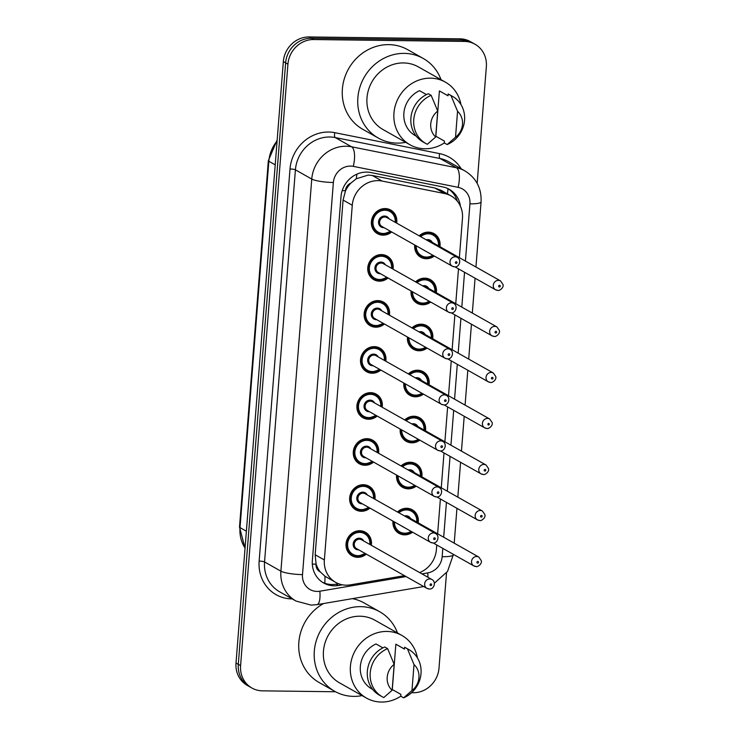 <?xml version="1.0" encoding="UTF-8"?>
<svg xmlns="http://www.w3.org/2000/svg" width="739" height="739" viewBox="0 0 739 739"><rect width="100%" height="100%" fill="white"/><g stroke="black" fill="none" stroke-linecap="round" stroke-linejoin="round"><path stroke-width="1.11" d="M415.577 281.873A13.542 12.48 -60.5 0 1 424.796 278.16A13.542 12.48 -60.5 0 1 430.403 279.665A13.542 12.48 -60.5 0 1 436.315 292.718M430.689 302.066A13.542 12.48 -60.5 0 1 422.699 304.745A13.542 12.48 -60.5 0 1 417.082 303.249A13.542 12.48 -60.5 0 1 411.078 290.99M411.956 327.894A13.542 12.48 -60.5 0 1 421.165 324.19A13.542 12.48 -60.5 0 1 426.782 325.687A13.542 12.48 -60.5 0 1 432.694 338.739M427.068 348.087A13.542 12.48 -60.5 0 1 419.078 350.766A13.542 12.48 -60.5 0 1 413.461 349.27A13.542 12.48 -60.5 0 1 407.448 337.012M408.334 373.916A13.542 12.48 -60.5 0 1 417.544 370.211A13.542 12.48 -60.5 0 1 423.161 371.708A13.542 12.48 -60.5 0 1 429.073 384.77M423.438 394.118A13.542 12.48 -60.5 0 1 415.457 396.797A13.542 12.48 -60.5 0 1 409.84 395.291A13.542 12.48 -60.5 0 1 403.827 383.042M404.713 419.946A13.542 12.48 -60.5 0 1 413.923 416.233A13.542 12.48 -60.5 0 1 419.54 417.729A13.542 12.48 -60.5 0 1 425.442 430.791M419.817 440.139A13.542 12.48 -60.5 0 1 411.835 442.818A13.542 12.48 -60.5 0 1 406.219 441.322A13.542 12.48 -60.5 0 1 400.205 429.063M401.092 465.967A13.542 12.48 -60.5 0 1 410.302 462.254A13.542 12.48 -60.5 0 1 415.918 463.759A13.542 12.48 -60.5 0 1 421.821 476.812M416.196 486.16A13.542 12.48 -60.5 0 1 408.214 488.839A13.542 12.48 -60.5 0 1 402.598 487.343A13.542 12.48 -60.5 0 1 396.584 475.085M397.471 511.988A13.542 12.48 -60.5 0 1 406.681 508.284A13.542 12.48 -60.5 0 1 412.297 509.781A13.542 12.48 -60.5 0 1 418.2 522.833M412.574 532.182A13.542 12.48 -60.5 0 1 404.593 534.86A13.542 12.48 -60.5 0 1 398.977 533.364A13.542 12.48 -60.5 0 1 392.963 521.106M419.207 235.852A13.542 12.48 -60.5 0 1 428.417 232.138A13.542 12.48 -60.5 0 1 434.024 233.635A13.542 12.48 -60.5 0 1 439.936 246.697M434.31 256.045A13.542 12.48 -60.5 0 1 426.32 258.724A13.542 12.48 -60.5 0 1 420.713 257.227A13.542 12.48 -60.5 0 1 414.699 244.969M388.049 277.993A13.542 12.48 -60.5 0 1 379.43 281.171A13.542 12.48 -60.5 0 1 373.814 279.675A13.542 12.48 -60.5 0 1 368.364 264.645A13.542 12.48 -60.5 0 1 381.518 254.585A13.542 12.48 -60.5 0 1 387.134 256.091A13.542 12.48 -60.5 0 1 393.046 269.144M384.428 324.015A13.542 12.48 -60.5 0 1 375.809 327.192A13.542 12.48 -60.5 0 1 370.193 325.696A13.542 12.48 -60.5 0 1 364.743 310.666A13.542 12.48 -60.5 0 1 377.897 300.616A13.542 12.48 -60.5 0 1 383.513 302.112A13.542 12.48 -60.5 0 1 389.425 315.165M380.807 370.036A13.542 12.48 -60.5 0 1 372.188 373.223A13.542 12.48 -60.5 0 1 366.572 371.717A13.542 12.48 -60.5 0 1 361.122 356.697A13.542 12.48 -60.5 0 1 374.276 346.637A13.542 12.48 -60.5 0 1 379.892 348.134A13.542 12.48 -60.5 0 1 385.795 361.195M377.186 416.057A13.542 12.48 -60.5 0 1 368.567 419.244A13.542 12.48 -60.5 0 1 362.951 417.747A13.542 12.48 -60.5 0 1 357.5 402.718A13.542 12.48 -60.5 0 1 370.655 392.658A13.542 12.48 -60.5 0 1 376.271 394.155A13.542 12.48 -60.5 0 1 382.174 407.217M373.564 462.087A13.542 12.48 -60.5 0 1 364.937 465.265A13.542 12.48 -60.5 0 1 359.33 463.769A13.542 12.48 -60.5 0 1 353.879 448.739A13.542 12.48 -60.5 0 1 367.034 438.68A13.542 12.48 -60.5 0 1 372.65 440.185A13.542 12.48 -60.5 0 1 378.553 453.238M369.934 508.109A13.542 12.48 -60.5 0 1 361.316 511.286A13.542 12.48 -60.5 0 1 355.708 509.79A13.542 12.48 -60.5 0 1 350.258 494.76A13.542 12.48 -60.5 0 1 363.412 484.71A13.542 12.48 -60.5 0 1 369.02 486.207A13.542 12.48 -60.5 0 1 374.932 499.259M366.313 554.13A13.542 12.48 -60.5 0 1 357.694 557.317A13.542 12.48 -60.5 0 1 352.087 555.811A13.542 12.48 -60.5 0 1 346.628 540.782A13.542 12.48 -60.5 0 1 359.791 530.731A13.542 12.48 -60.5 0 1 365.399 532.228A13.542 12.48 -60.5 0 1 371.311 545.29M391.67 231.963A13.542 12.48 -60.5 0 1 383.051 235.15A13.542 12.48 -60.5 0 1 377.435 233.653A13.542 12.48 -60.5 0 1 371.985 218.624A13.542 12.48 -60.5 0 1 385.139 208.564A13.542 12.48 -60.5 0 1 390.755 210.061A13.542 12.48 -60.5 0 1 396.667 223.123M459.372 257.671L462.466 218.365A25.394 23.389 119.5 0 0 451.141 195.955L441.395 190.45L434.828 187.983L372.253 175.476L368.207 175.078L356.216 178.801L350.868 183.124A8.462 7.796 119.5 0 0 345.427 190.708A25.394 4.452 -175.5 0 1 342.194 190.625M451.141 195.955A25.394 23.389 119.5 0 0 444.721 193.572L382.155 181.064A25.394 23.389 119.5 0 0 378.045 180.63A25.394 23.389 119.5 0 0 352.272 205.257L324.356 559.959A25.394 23.389 119.5 0 0 335.682 582.369A25.394 23.389 119.5 0 0 350.369 584.854L404.473 575.672M320.273 571.894A25.394 23.389 -60.5 0 1 316.061 563.746L316.033 564.18A8.462 7.796 119.5 0 0 320.273 571.894L324.938 576.217L335.682 582.369M345.427 190.708L345.39 191.152A25.394 23.389 -60.5 0 1 350.868 183.124M345.39 191.152L343.081 200.066L315.165 554.767L316.061 563.746M419.632 572.568A25.394 23.389 119.5 0 0 436.398 549.631L436.758 544.985M437.645 533.817L440.389 498.964M441.266 487.786L444.01 452.933M444.887 441.765L447.631 406.912M448.508 395.744L451.252 360.891M452.129 349.723L454.873 314.869M455.751 303.701L458.494 268.839M335.515 691.759L262.447 690.845A25.394 23.389 -60.5 0 1 251.916 688.037L249.625 686.743A25.394 23.389 -60.5 0 1 238.3 664.333L285.633 62.87A25.394 23.389 -60.5 0 1 311.405 38.243L462.208 40.128A25.394 23.389 -60.5 0 1 472.738 42.936A25.394 23.389 -60.5 0 0 462.208 40.128L311.405 38.243A25.394 23.389 -60.5 0 0 285.633 62.87L238.3 664.333A25.394 23.389 -60.5 0 0 249.625 686.743L247.334 685.441A25.394 23.389 -60.5 0 1 236.009 663.031L283.342 61.577A25.394 23.389 -60.5 0 1 309.114 36.95L459.917 38.834A25.394 23.389 -60.5 0 1 470.438 41.643L475.029 44.238A25.394 23.389 -60.5 0 1 486.354 66.639L477.163 183.355M460.415 206.199A25.394 23.389 119.5 0 0 449.247 189.304A25.394 23.389 119.5 0 0 442.827 186.93L370.867 172.538A25.394 23.389 119.5 0 0 366.766 172.104A25.394 23.389 119.5 0 0 340.993 196.731L312.357 560.596A25.394 23.389 119.5 0 0 323.673 582.997A25.394 23.389 119.5 0 0 338.37 585.482L342.388 584.808M251.916 688.037A25.394 23.389 -60.5 0 1 240.591 665.627L287.933 64.164A25.394 23.389 -60.5 0 1 313.706 39.546L464.508 41.421A25.394 23.389 -60.5 0 1 475.029 44.238M446.513 572.891L439.012 668.102A25.394 23.389 -60.5 0 1 413.249 692.729L411.605 692.711M338.638 583.755L336.069 584.189A25.394 23.389 -60.5 0 1 322.546 582.314M448.074 188.694A25.394 23.389 -60.5 0 1 457.302 201.156M405.665 142.341A45.707 42.105 -60.5 0 1 397.203 143.107A45.707 42.105 -60.5 0 1 378.257 138.045A45.707 42.105 -60.5 0 1 359.856 87.322A45.707 42.105 -60.5 0 1 404.261 53.384A45.707 42.105 -60.5 0 1 423.207 58.446A45.707 42.105 -60.5 0 1 441.044 79.692M378.257 138.045L362.766 129.297A45.707 42.105 -60.5 0 1 344.374 78.583A45.707 42.105 -60.5 0 1 388.779 44.636A45.707 42.105 -60.5 0 1 407.725 49.698L423.207 58.446M444.315 142.932A35.971 33.135 -60.5 0 1 424.916 148.77A35.971 33.135 -60.5 0 1 410.006 144.789A35.971 33.135 -60.5 0 1 395.522 104.873A35.971 33.135 -60.5 0 1 430.467 78.158A35.971 33.135 -60.5 0 1 445.377 82.14A35.971 33.135 -60.5 0 1 460.979 104.633M410.006 144.789L383.042 129.565A35.971 33.135 -60.5 0 1 368.567 89.65A35.971 33.135 -60.5 0 1 403.512 62.935A35.971 33.135 -60.5 0 1 418.422 66.916L445.377 82.14M444.435 141.103L435.834 136.244L439.4 90.934A25.394 23.389 -60.5 0 1 440.176 91.359L448 95.774L448.139 93.973A27.084 24.95 -60.5 0 1 449.617 94.74L452.48 96.356A27.084 24.95 -60.5 0 1 464.48 121.141A27.084 24.95 -60.5 0 1 447.16 144.539L444.287 142.923L444.435 141.103M439.4 90.934L448 95.793M457.561 111.312A16.932 15.593 -60.5 0 1 455.52 137.251L457.561 111.312L451.012 95.599A27.084 24.95 -60.5 0 1 452.48 96.356M455.52 137.251L447.16 144.539M448.139 93.973L451.012 95.599M426.458 94.583L419.558 90.685A25.394 23.389 -60.5 0 0 403.919 112.697A25.394 23.389 -60.5 0 0 415.207 135.579L416.251 136.17M435.677 137.001A16.932 15.593 -60.5 0 1 437.719 111.062L435.677 137.001L427.318 144.29A27.084 24.95 -60.5 0 1 425.849 143.532A27.084 24.95 -60.5 0 1 413.849 118.748A27.084 24.95 -60.5 0 1 431.17 95.349L428.297 93.733A27.084 24.95 -60.5 0 0 410.986 117.122A27.084 24.95 -60.5 0 0 422.976 141.906L425.849 143.532M437.719 111.062L431.17 95.349M362.119 695.611A45.707 42.105 -60.5 0 1 353.658 696.378A45.707 42.105 -60.5 0 1 334.712 691.316A45.707 42.105 -60.5 0 1 316.31 640.602A45.707 42.105 -60.5 0 1 360.715 606.654A45.707 42.105 -60.5 0 1 379.661 611.716A45.707 42.105 -60.5 0 1 397.499 632.963M334.712 691.316L319.23 682.577A45.707 42.105 -60.5 0 1 298.768 643.373A45.707 42.105 -60.5 0 1 323.543 603.541M400.769 696.212A35.971 33.135 -60.5 0 1 381.37 702.05A35.971 33.135 -60.5 0 1 366.461 698.069A35.971 33.135 -60.5 0 1 351.976 658.153A35.971 33.135 -60.5 0 1 386.931 631.439A35.971 33.135 -60.5 0 1 401.84 635.42A35.971 33.135 -60.5 0 1 417.433 657.904M366.461 698.069L339.497 682.845A35.971 33.135 -60.5 0 1 325.021 642.93A35.971 33.135 -60.5 0 1 359.967 616.215A35.971 33.135 -60.5 0 1 374.876 620.197L401.84 635.42M400.889 694.383L392.289 689.524L395.855 644.214A25.394 23.389 -60.5 0 1 396.631 644.63L404.455 649.054L404.602 647.253A27.084 24.95 -60.5 0 1 406.071 648.02L408.935 649.636A27.084 24.95 -60.5 0 1 420.934 674.421A27.084 24.95 -60.5 0 1 403.614 697.819L400.75 696.193L400.889 694.383M395.855 644.214L404.455 649.073M414.016 664.583A16.932 15.593 -60.5 0 1 411.974 690.531L414.016 664.583L407.466 648.87A27.084 24.95 -60.5 0 1 408.935 649.636M411.974 690.531L403.614 697.819M404.602 647.253L407.466 648.87M382.913 647.863L376.012 643.965A25.394 23.389 -60.5 0 0 360.383 665.968A25.394 23.389 -60.5 0 0 371.662 688.859L372.705 689.441M352.401 598.645A45.707 42.105 -60.5 0 1 364.179 602.969L379.661 611.716M392.132 690.281A16.932 15.593 -60.5 0 1 394.173 664.343L392.132 690.281L383.772 697.57A27.084 24.95 -60.5 0 1 382.303 696.803A27.084 24.95 -60.5 0 1 370.304 672.019A27.084 24.95 -60.5 0 1 387.624 648.63L384.76 647.004A27.084 24.95 -60.5 0 0 367.44 670.402A27.084 24.95 -60.5 0 0 379.43 695.187L382.303 696.803M394.173 664.343L387.624 648.63M372.253 175.476L382.155 181.064M324.754 583.237A25.394 7.917 -99.6 0 0 324.938 576.217M447.446 193.867A25.394 9.459 -78.7 0 0 447.954 188.639M356.216 178.801A25.394 9.459 -78.7 0 0 356.919 174.136M316.033 564.18A25.394 4.452 -175.5 0 1 312.311 564.079M343.081 200.066L352.272 205.257M434.828 187.983L444.721 193.572M315.165 554.767L324.356 559.959M245.043 548.264L239.501 527.055A8.462 1.487 4.5 0 0 240.009 527.618A33.855 31.186 119.5 0 0 245.052 548.052M277.088 140.992A33.855 31.186 119.5 0 0 268.839 161.259A8.462 1.487 -175.5 0 1 268.34 160.696L277.18 139.902M275.213 164.862L268.839 161.259L240.009 527.618L246.383 531.221M236.009 663.031L240.591 665.627M283.342 61.577L287.933 64.164M309.114 36.95L313.706 39.546M459.917 38.834L464.508 41.421M465.422 261.089L469.93 203.853A16.932 15.593 119.5 0 0 458.097 187.327L353.288 166.367A16.932 15.593 119.5 0 0 350.554 166.081A16.932 15.593 119.5 0 0 333.372 182.496L302.51 574.609A16.932 15.593 119.5 0 0 317.077 591.422A16.932 15.593 119.5 0 0 319.858 591.209L406.071 576.577M302.51 574.609A16.932 2.974 4.5 0 1 280.903 571.173L311.756 179.06A33.855 31.186 -60.5 0 1 346.12 146.23A33.855 31.186 -60.5 0 1 351.598 146.802L335.247 137.565A33.855 31.186 119.5 0 0 329.779 136.992A33.855 31.186 119.5 0 0 295.415 169.831L264.553 561.945A33.855 31.186 119.5 0 0 279.656 591.819L295.997 601.047A33.855 31.186 -60.5 0 1 280.903 571.173L264.553 561.945A4.231 0.739 -175.5 0 0 259.149 561.086L290.011 168.972A4.231 0.739 -175.5 0 1 295.415 169.831L311.756 179.06A16.932 2.974 4.5 0 0 333.372 182.496M295.997 601.047L311.128 605.112L316.948 604.659A16.932 5.275 -99.6 0 0 319.858 591.209M290.011 168.972A38.086 35.084 -60.5 0 1 328.67 132.032A38.086 35.084 -60.5 0 1 334.822 132.678L439.631 153.638A38.086 35.084 -60.5 0 1 461.182 168.797M292.219 598.913A38.086 35.084 -60.5 0 1 259.149 561.086M353.288 166.367A16.932 6.309 -78.7 0 0 351.598 146.802L456.406 167.753L440.056 158.525L335.247 137.565A4.231 1.58 101.3 0 1 334.822 132.678M458.097 187.327A16.932 6.309 -78.7 0 0 456.406 167.753A33.855 31.186 -60.5 0 1 464.97 170.931L448.619 161.702A33.855 31.186 119.5 0 0 440.056 158.525A4.231 1.58 101.3 0 1 439.631 153.638M421.96 573.889L427.752 572.901A16.932 15.593 119.5 0 0 442.153 556.707L442.809 548.393M443.686 537.225L446.43 502.372M447.307 491.204L450.051 456.351M450.938 445.183L453.681 410.33M454.559 399.162L457.302 364.309M458.18 353.14L460.924 318.278M461.801 307.11L464.545 272.257M427.936 577.261A16.932 5.275 -99.6 0 0 427.752 572.901M442.153 556.707A16.932 2.974 4.5 0 0 453.293 554.795L453.33 554.342M469.93 203.853A16.932 2.974 4.5 0 0 481.071 201.941C481.652 188.353 476.286 178.016 464.97 170.931M336.069 584.189L338.37 585.482M382.83 234.161A12.692 11.695 -60.5 0 1 377.564 232.748A12.692 11.695 -60.5 0 1 372.456 218.661A12.692 11.695 -60.5 0 1 384.788 209.239A12.692 11.695 -60.5 0 1 390.053 210.643A12.692 11.695 -60.5 0 1 395.642 222.541M390.645 231.39A12.692 11.695 -60.5 0 1 382.941 234.161M395.18 222.282A11.852 10.919 119.5 0 0 385.01 210.227A11.852 10.919 119.5 0 0 372.983 221.718A11.852 10.919 119.5 0 0 383.181 233.487A11.852 10.919 119.5 0 0 390.192 231.131M384.049 227.658A5.921 5.459 -60.5 0 1 383.643 227.677A5.921 5.459 -60.5 0 1 378.544 221.792A5.921 5.459 -60.5 0 1 384.557 216.047A5.921 5.459 -60.5 0 1 389.047 218.818M457.265 257.338L386.885 217.599A5.081 4.674 119.5 0 0 379.846 220.804A5.081 4.674 119.5 0 0 381.887 226.439L452.268 266.188A5.081 4.674 -60.5 0 1 455.159 256.784A5.081 4.674 -60.5 0 1 457.265 257.338C462.014 259.722 459.131 267.62 454.651 266.825L452.268 266.188A5.081 4.674 -60.5 0 0 454.374 266.751M456.129 263.407A0.85 0.776 119.5 0 0 456.988 262.585A0.85 0.776 119.5 0 0 456.268 261.745A0.85 0.776 119.5 0 0 455.409 262.567A0.85 0.776 119.5 0 0 456.129 263.407M433.266 255.454A12.692 11.695 -60.5 0 1 426.098 257.735A12.692 11.695 -60.5 0 1 420.842 256.322A12.692 11.695 -60.5 0 1 415.17 245.237M419.632 236.092A12.692 11.695 -60.5 0 1 428.066 232.813A12.692 11.695 -60.5 0 1 433.322 234.217A12.692 11.695 -60.5 0 1 438.911 246.115M438.449 245.856A11.852 10.919 119.5 0 0 428.287 233.801A11.852 10.919 119.5 0 0 420.648 236.665M416.223 245.838A11.852 10.919 119.5 0 0 426.449 257.061A11.852 10.919 119.5 0 0 432.777 255.177M426.255 239.833A5.921 5.459 -60.5 0 1 427.826 239.621A5.921 5.459 -60.5 0 1 432.315 242.392M497.643 290.325A5.081 4.674 -60.5 0 1 493.495 284.127A5.081 4.674 -60.5 0 1 500.534 280.912L430.153 241.173A5.081 4.674 119.5 0 0 427.65 240.618M499.536 285.319A0.85 0.776 119.5 0 0 498.677 286.141A0.85 0.776 119.5 0 0 499.407 286.981A0.85 0.776 119.5 0 0 500.266 286.159A0.85 0.776 119.5 0 0 499.536 285.319M425.359 250.992A5.921 5.459 -60.5 0 1 423.641 250.022M387.024 277.411A12.692 11.695 -60.5 0 1 379.209 280.183A12.692 11.695 -60.5 0 1 373.943 278.779A12.692 11.695 -60.5 0 1 368.835 264.682A12.692 11.695 -60.5 0 1 381.167 255.26A12.692 11.695 -60.5 0 1 386.432 256.664A12.692 11.695 -60.5 0 1 392.021 268.571M391.559 268.312A11.852 10.919 119.5 0 0 381.389 256.248A11.852 10.919 119.5 0 0 369.361 267.74A11.852 10.919 119.5 0 0 379.56 279.508A11.852 10.919 119.5 0 0 386.562 277.153M380.428 273.689A5.921 5.459 -60.5 0 1 380.022 273.698A5.921 5.459 -60.5 0 1 374.922 267.814A5.921 5.459 -60.5 0 1 380.936 262.068A5.921 5.459 -60.5 0 1 385.416 264.839M453.644 303.369L383.255 263.62A5.081 4.674 119.5 0 0 376.225 266.834A5.081 4.674 119.5 0 0 378.266 272.469L448.647 312.209A5.081 4.674 -60.5 0 1 451.538 302.805A5.081 4.674 -60.5 0 1 453.644 303.369C458.392 305.752 455.51 313.641 451.021 312.846L448.647 312.209A5.081 4.674 -60.5 0 0 450.753 312.773M452.508 309.429A0.85 0.776 119.5 0 0 453.367 308.606A0.85 0.776 119.5 0 0 452.647 307.766A0.85 0.776 119.5 0 0 451.788 308.588A0.85 0.776 119.5 0 0 452.508 309.429M375.588 326.204A12.692 11.695 -60.5 0 1 370.322 324.8A12.692 11.695 -60.5 0 1 365.214 310.713A12.692 11.695 -60.5 0 1 377.546 301.281A12.692 11.695 -60.5 0 1 382.811 302.685A12.692 11.695 -60.5 0 1 388.4 314.592M383.402 323.433A12.692 11.695 -60.5 0 1 375.698 326.204M387.938 314.334A11.852 10.919 119.5 0 0 377.768 302.269A11.852 10.919 119.5 0 0 365.74 313.761A11.852 10.919 119.5 0 0 375.939 325.539A11.852 10.919 119.5 0 0 382.941 323.174M376.807 319.71A5.921 5.459 -60.5 0 1 376.391 319.719A5.921 5.459 -60.5 0 1 371.301 313.835A5.921 5.459 -60.5 0 1 377.315 308.089A5.921 5.459 -60.5 0 1 381.795 310.86M450.014 349.39L379.634 309.641A5.081 4.674 119.5 0 0 372.595 312.856A5.081 4.674 119.5 0 0 374.645 318.491L445.026 358.23A5.081 4.674 -60.5 0 1 447.917 348.826A5.081 4.674 -60.5 0 1 450.014 349.39C454.762 351.773 451.889 359.662 447.4 358.877L445.026 358.23A5.081 4.674 -60.5 0 0 447.132 358.794M448.887 355.45A0.85 0.776 119.5 0 0 449.746 354.628A0.85 0.776 119.5 0 0 449.016 353.787A0.85 0.776 119.5 0 0 448.157 354.609A0.85 0.776 119.5 0 0 448.887 355.45M379.781 369.463A12.692 11.695 -60.5 0 1 371.966 372.225A12.692 11.695 -60.5 0 1 366.701 370.821A12.692 11.695 -60.5 0 1 361.593 356.734A12.692 11.695 -60.5 0 1 373.925 347.302A12.692 11.695 -60.5 0 1 379.19 348.706A12.692 11.695 -60.5 0 1 384.779 360.614M384.317 360.355A11.852 10.919 119.5 0 0 374.146 348.3A11.852 10.919 119.5 0 0 362.119 359.791A11.852 10.919 119.5 0 0 372.317 371.56A11.852 10.919 119.5 0 0 379.319 369.195M373.186 365.731A5.921 5.459 -60.5 0 1 372.77 365.74A5.921 5.459 -60.5 0 1 367.671 359.856A5.921 5.459 -60.5 0 1 373.685 354.11A5.921 5.459 -60.5 0 1 378.174 356.891M446.393 395.411L376.012 355.671A5.081 4.674 119.5 0 0 368.973 358.877A5.081 4.674 119.5 0 0 371.024 364.512L441.405 404.261A5.081 4.674 -60.5 0 1 444.287 394.848A5.081 4.674 -60.5 0 1 446.393 395.411C451.141 397.794 448.268 405.693 443.779 404.898L441.405 404.261A5.081 4.674 -60.5 0 0 443.511 404.815M445.266 401.471A0.85 0.776 119.5 0 0 446.125 400.658A0.85 0.776 119.5 0 0 445.395 399.817A0.85 0.776 119.5 0 0 444.536 400.63A0.85 0.776 119.5 0 0 445.266 401.471M376.16 415.484A12.692 11.695 -60.5 0 1 368.345 418.246A12.692 11.695 -60.5 0 1 363.08 416.842A12.692 11.695 -60.5 0 1 357.972 402.755A12.692 11.695 -60.5 0 1 370.304 393.324A12.692 11.695 -60.5 0 1 375.569 394.737A12.692 11.695 -60.5 0 1 381.158 406.635M380.696 406.376A11.852 10.919 119.5 0 0 370.525 394.321A11.852 10.919 119.5 0 0 358.498 405.813A11.852 10.919 119.5 0 0 368.696 417.581A11.852 10.919 119.5 0 0 375.698 415.226M369.555 411.752A5.921 5.459 -60.5 0 1 369.149 411.762A5.921 5.459 -60.5 0 1 364.05 405.877A5.921 5.459 -60.5 0 1 370.063 400.132A5.921 5.459 -60.5 0 1 374.553 402.912M442.772 441.432L372.391 401.693A5.081 4.674 119.5 0 0 365.352 404.898A5.081 4.674 119.5 0 0 367.394 410.533L437.784 450.282A5.081 4.674 -60.5 0 1 440.666 440.869A5.081 4.674 -60.5 0 1 442.772 441.432C447.52 443.816 444.647 451.714 440.158 450.919L437.784 450.282A5.081 4.674 -60.5 0 0 439.881 450.845M441.645 447.501A0.85 0.776 119.5 0 0 442.504 446.679A0.85 0.776 119.5 0 0 441.774 445.839A0.85 0.776 119.5 0 0 440.915 446.661A0.85 0.776 119.5 0 0 441.645 447.501M429.645 301.475A12.692 11.695 -60.5 0 1 422.477 303.757A12.692 11.695 -60.5 0 1 417.212 302.353A12.692 11.695 -60.5 0 1 411.549 291.258M416.011 282.113A12.692 11.695 -60.5 0 1 424.435 278.834A12.692 11.695 -60.5 0 1 429.701 280.238A12.692 11.695 -60.5 0 1 435.289 292.145M434.828 291.887A11.852 10.919 119.5 0 0 424.657 279.822A11.852 10.919 119.5 0 0 417.027 282.686M412.602 291.859A11.852 10.919 119.5 0 0 422.828 303.082A11.852 10.919 119.5 0 0 429.156 301.207M422.634 285.854A5.921 5.459 -60.5 0 1 424.204 285.642A5.921 5.459 -60.5 0 1 428.694 288.413M494.021 336.347A5.081 4.674 -60.5 0 1 489.874 330.148A5.081 4.674 -60.5 0 1 496.913 326.943L426.532 287.194A5.081 4.674 119.5 0 0 424.029 286.649M495.915 331.34A0.85 0.776 119.5 0 0 495.056 332.162A0.85 0.776 119.5 0 0 495.786 333.003A0.85 0.776 119.5 0 0 496.645 332.18A0.85 0.776 119.5 0 0 495.915 331.34M421.738 297.013A5.921 5.459 -60.5 0 1 420.02 296.043M418.856 349.778A12.692 11.695 -60.5 0 1 413.591 348.374A12.692 11.695 -60.5 0 1 407.919 337.28M412.39 328.144A12.692 11.695 -60.5 0 1 420.814 324.855A12.692 11.695 -60.5 0 1 426.08 326.259A12.692 11.695 -60.5 0 1 431.668 338.166M431.207 337.908A11.852 10.919 119.5 0 0 421.036 325.853A11.852 10.919 119.5 0 0 413.406 328.716M408.981 337.88A11.852 10.919 119.5 0 0 419.207 349.113A11.852 10.919 119.5 0 0 425.535 347.228M419.004 331.876A5.921 5.459 -60.5 0 1 420.583 331.663A5.921 5.459 -60.5 0 1 425.073 334.434M490.4 382.368A5.081 4.674 -60.5 0 1 486.253 376.169A5.081 4.674 -60.5 0 1 493.292 372.964L422.911 333.215A5.081 4.674 119.5 0 0 420.408 332.67M492.294 377.361A0.85 0.776 119.5 0 0 491.435 378.183A0.85 0.776 119.5 0 0 492.156 379.024A0.85 0.776 119.5 0 0 493.015 378.202A0.85 0.776 119.5 0 0 492.294 377.361M426.015 347.506A12.692 11.695 -60.5 0 1 418.967 349.778M418.117 343.035A5.921 5.459 -60.5 0 1 416.399 342.074M415.235 395.799A12.692 11.695 -60.5 0 1 409.969 394.395A12.692 11.695 -60.5 0 1 404.298 383.301M408.769 374.165A12.692 11.695 -60.5 0 1 417.193 370.876A12.692 11.695 -60.5 0 1 422.459 372.28A12.692 11.695 -60.5 0 1 428.047 384.188M427.585 383.929A11.852 10.919 119.5 0 0 417.415 371.874A11.852 10.919 119.5 0 0 409.785 374.738M405.36 383.901A11.852 10.919 119.5 0 0 415.586 395.134A11.852 10.919 119.5 0 0 421.914 393.25M415.383 377.897A5.921 5.459 -60.5 0 1 416.962 377.684A5.921 5.459 -60.5 0 1 421.442 380.465M486.779 428.389A5.081 4.674 -60.5 0 1 482.632 422.2A5.081 4.674 -60.5 0 1 489.671 418.985L419.281 379.246A5.081 4.674 119.5 0 0 416.787 378.691M488.673 423.392A0.85 0.776 119.5 0 0 488.534 425.045A0.85 0.776 119.5 0 0 488.673 423.392M422.394 393.527A12.692 11.695 -60.5 0 1 415.346 395.799M414.496 389.065A5.921 5.459 -60.5 0 1 412.778 388.095M372.539 461.505A12.692 11.695 -60.5 0 1 364.715 464.277A12.692 11.695 -60.5 0 1 359.459 462.863A12.692 11.695 -60.5 0 1 354.351 448.776A12.692 11.695 -60.5 0 1 366.683 439.354A12.692 11.695 -60.5 0 1 371.939 440.758A12.692 11.695 -60.5 0 1 377.527 452.665M377.075 452.397A11.852 10.919 119.5 0 0 366.904 440.342A11.852 10.919 119.5 0 0 354.877 451.834A11.852 10.919 119.5 0 0 365.075 463.602A11.852 10.919 119.5 0 0 372.077 461.247M365.934 457.783A5.921 5.459 -60.5 0 1 365.528 457.792A5.921 5.459 -60.5 0 1 360.429 451.908A5.921 5.459 -60.5 0 1 366.442 446.162A5.921 5.459 -60.5 0 1 370.932 448.933M439.151 487.463L368.77 447.714A5.081 4.674 119.5 0 0 361.731 450.919A5.081 4.674 119.5 0 0 363.773 456.554L434.153 496.303A5.081 4.674 -60.5 0 1 437.045 486.899A5.081 4.674 -60.5 0 1 439.151 487.463C443.899 489.846 441.026 497.735 436.537 496.941L434.153 496.303A5.081 4.674 -60.5 0 0 436.259 496.867M438.024 493.523A0.85 0.776 119.5 0 0 438.883 492.701A0.85 0.776 119.5 0 0 438.153 491.86A0.85 0.776 119.5 0 0 437.294 492.682A0.85 0.776 119.5 0 0 438.024 493.523M368.918 507.527A12.692 11.695 -60.5 0 1 361.094 510.298A12.692 11.695 -60.5 0 1 355.838 508.894A12.692 11.695 -60.5 0 1 350.72 494.807A12.692 11.695 -60.5 0 1 363.061 485.375A12.692 11.695 -60.5 0 1 368.318 486.779A12.692 11.695 -60.5 0 1 373.906 498.686M373.454 498.428A11.852 10.919 119.5 0 0 363.283 486.364A11.852 10.919 119.5 0 0 351.256 497.855A11.852 10.919 119.5 0 0 361.445 509.624A11.852 10.919 119.5 0 0 368.456 507.268M362.313 503.804A5.921 5.459 -60.5 0 1 361.907 503.813A5.921 5.459 -60.5 0 1 356.808 497.929A5.921 5.459 -60.5 0 1 362.821 492.183A5.921 5.459 -60.5 0 1 367.311 494.954M435.53 533.484L365.149 493.735A5.081 4.674 119.5 0 0 358.11 496.95A5.081 4.674 119.5 0 0 360.152 502.585L430.532 542.324A5.081 4.674 -60.5 0 1 433.423 532.921A5.081 4.674 -60.5 0 1 435.53 533.484C440.278 535.867 437.405 543.756 432.915 542.971L430.532 542.324A5.081 4.674 -60.5 0 0 432.638 542.888M434.403 539.544A0.85 0.776 119.5 0 0 435.262 538.722A0.85 0.776 119.5 0 0 434.532 537.881A0.85 0.776 119.5 0 0 433.673 538.703A0.85 0.776 119.5 0 0 434.403 539.544M365.297 553.548A12.692 11.695 -60.5 0 1 357.473 556.319A12.692 11.695 -60.5 0 1 352.217 554.915A12.692 11.695 -60.5 0 1 347.099 540.828A12.692 11.695 -60.5 0 1 359.44 531.396A12.692 11.695 -60.5 0 1 364.697 532.801A12.692 11.695 -60.5 0 1 370.285 544.708M369.823 544.449A11.852 10.919 119.5 0 0 359.662 532.394A11.852 10.919 119.5 0 0 347.635 543.886A11.852 10.919 119.5 0 0 357.824 555.654A11.852 10.919 119.5 0 0 364.835 553.289M358.692 549.825A5.921 5.459 -60.5 0 1 358.286 549.834A5.921 5.459 -60.5 0 1 353.187 543.95A5.921 5.459 -60.5 0 1 359.2 538.204A5.921 5.459 -60.5 0 1 363.69 540.985M431.909 579.505L361.528 539.756A5.081 4.674 119.5 0 0 354.489 542.971A5.081 4.674 119.5 0 0 356.531 548.606L426.911 588.346A5.081 4.674 -60.5 0 1 429.802 578.942A5.081 4.674 -60.5 0 1 431.909 579.505C436.657 581.889 433.775 589.777 429.294 588.992L426.911 588.346A5.081 4.674 -60.5 0 0 429.017 588.909M430.782 585.565A0.85 0.776 119.5 0 0 431.641 584.743A0.85 0.776 119.5 0 0 430.911 583.902A0.85 0.776 119.5 0 0 430.052 584.725A0.85 0.776 119.5 0 0 430.782 585.565M418.773 439.548A12.692 11.695 -60.5 0 1 411.614 441.82A12.692 11.695 -60.5 0 1 406.348 440.416A12.692 11.695 -60.5 0 1 400.677 429.331M405.148 420.186A12.692 11.695 -60.5 0 1 413.572 416.898A12.692 11.695 -60.5 0 1 418.837 418.311A12.692 11.695 -60.5 0 1 424.426 430.209M423.964 429.95A11.852 10.919 119.5 0 0 413.794 417.895A11.852 10.919 119.5 0 0 406.164 420.759M401.739 429.922A11.852 10.919 119.5 0 0 411.965 441.155A11.852 10.919 119.5 0 0 418.292 439.271M411.762 423.927A5.921 5.459 -60.5 0 1 413.341 423.706A5.921 5.459 -60.5 0 1 417.821 426.486M483.158 474.42A5.081 4.674 -60.5 0 1 479.001 468.221A5.081 4.674 -60.5 0 1 486.04 465.007L415.66 425.267A5.081 4.674 119.5 0 0 413.166 424.713M485.043 469.413A0.85 0.776 119.5 0 0 484.184 470.235A0.85 0.776 119.5 0 0 484.913 471.076A0.85 0.776 119.5 0 0 485.772 470.253A0.85 0.776 119.5 0 0 485.043 469.413M410.875 435.086A5.921 5.459 -60.5 0 1 409.157 434.116M415.152 485.569A12.692 11.695 -60.5 0 1 407.993 487.851A12.692 11.695 -60.5 0 1 402.727 486.447A12.692 11.695 -60.5 0 1 397.055 475.353M401.526 466.207A12.692 11.695 -60.5 0 1 409.951 462.928A12.692 11.695 -60.5 0 1 415.216 464.332A12.692 11.695 -60.5 0 1 420.805 476.239M420.343 475.981A11.852 10.919 119.5 0 0 410.173 463.916A11.852 10.919 119.5 0 0 402.533 466.78M398.118 475.953A11.852 10.919 119.5 0 0 408.344 487.177A11.852 10.919 119.5 0 0 414.671 485.301M408.14 469.949A5.921 5.459 -60.5 0 1 409.711 469.736A5.921 5.459 -60.5 0 1 414.2 472.507M479.537 520.441A5.081 4.674 -60.5 0 1 475.38 514.242A5.081 4.674 -60.5 0 1 482.419 511.037L412.039 471.288A5.081 4.674 119.5 0 0 409.545 470.734M481.422 515.434A0.85 0.776 119.5 0 0 480.562 516.256A0.85 0.776 119.5 0 0 481.292 517.097A0.85 0.776 119.5 0 0 482.151 516.275A0.85 0.776 119.5 0 0 481.422 515.434M407.244 481.107A5.921 5.459 -60.5 0 1 405.535 480.138M411.531 531.59A12.692 11.695 -60.5 0 1 404.372 533.872A12.692 11.695 -60.5 0 1 399.106 532.468A12.692 11.695 -60.5 0 1 393.434 521.374M397.905 512.238A12.692 11.695 -60.5 0 1 406.33 508.949A12.692 11.695 -60.5 0 1 411.595 510.353A12.692 11.695 -60.5 0 1 417.184 522.261M416.722 522.002A11.852 10.919 119.5 0 0 406.552 509.938A11.852 10.919 119.5 0 0 398.912 512.801M394.497 521.974A11.852 10.919 119.5 0 0 404.723 533.207A11.852 10.919 119.5 0 0 411.041 531.323M404.519 515.97A5.921 5.459 -60.5 0 1 406.09 515.757A5.921 5.459 -60.5 0 1 410.579 518.529M475.907 566.462A5.081 4.674 -60.5 0 1 471.759 560.264A5.081 4.674 -60.5 0 1 478.798 557.058L408.418 517.309A5.081 4.674 119.5 0 0 405.923 516.764M477.8 561.455A0.85 0.776 119.5 0 0 476.941 562.277A0.85 0.776 119.5 0 0 477.671 563.118A0.85 0.776 119.5 0 0 478.53 562.296A0.85 0.776 119.5 0 0 477.8 561.455M403.623 527.129A5.921 5.459 -60.5 0 1 401.914 526.159M239.501 527.055L268.34 160.696M434.393 583.182L447.52 571.459L453.293 554.795M454.208 543.174L456.951 508.321M457.838 497.144L460.582 462.291M461.459 451.123L464.203 416.269M465.08 405.101L467.824 370.248M468.702 359.08L471.445 324.227M472.323 313.059L475.066 278.197M475.944 267.028L481.071 201.941M316.948 604.659L423.724 586.544M386.562 208.666L390.053 210.643L394.968 216.361L395.698 222.578M390.7 231.418L382.885 234.171L377.564 232.748L374.073 230.78M417.341 254.355L420.842 256.322L426.154 257.745L433.313 255.482M454.919 266.825L495.536 289.762L497.92 290.399C498.437 291.249 504.146 288.265 502.991 284.441L500.534 280.912M438.966 246.152L438.245 239.953L433.322 234.217L429.83 232.24M382.941 254.687L386.432 256.664L391.347 262.382L392.076 268.599M387.079 277.439L379.264 280.192L373.943 278.779L370.451 276.802M379.319 300.718L382.811 302.685L387.726 308.412L388.455 314.62M383.458 323.47L375.643 326.222L370.322 324.8L366.83 322.823M375.698 346.739L379.19 348.706L384.104 354.434L384.825 360.641M379.837 369.491L372.022 372.244L366.701 370.821L363.209 368.844M372.068 392.76L375.569 394.737L380.474 400.455L381.204 406.672M376.216 415.512L368.392 418.265L363.08 416.842L359.588 414.875M413.72 300.376L417.212 302.353L422.532 303.766L429.692 301.503M451.298 312.846L491.915 335.783L494.299 336.421C494.816 337.27 500.525 334.287 499.37 330.462L496.913 326.943M435.345 292.173L434.624 285.975L429.701 280.238L426.209 278.261M410.099 346.397L413.591 348.374L418.911 349.796L426.07 347.533M447.677 358.868L488.294 381.804L490.678 382.451C491.195 383.292 496.904 380.308 495.749 376.484L493.292 372.964M431.724 338.194L431.003 331.996L426.08 326.259L422.588 324.292M406.478 392.427L409.969 394.395L415.29 395.818L422.449 393.554M444.056 404.889L484.673 427.835L487.047 428.472C487.574 429.322 493.282 426.329 492.128 422.505L489.671 418.985M428.103 384.215L427.373 378.026L422.459 372.28L418.967 370.313M368.447 438.781L371.939 440.758L376.853 446.476L377.583 452.693M372.595 461.533L364.77 464.286L359.459 462.863L355.967 460.896M364.826 484.802L368.318 486.779L373.232 492.497L373.962 498.714M368.964 507.564L361.149 510.316L355.838 508.894L352.337 506.917M361.205 530.833L364.697 532.801L369.611 538.528L370.341 544.735M365.343 553.585L357.528 556.338L352.217 554.915L348.716 552.938M402.857 438.449L406.348 440.416L411.669 441.839L418.828 439.576M440.426 450.919L481.052 473.856L483.426 474.493C483.953 475.343 489.652 472.35 488.507 468.535L486.04 465.007M424.482 430.246L423.752 424.047L418.837 418.311L415.346 416.334M399.236 484.47L402.727 486.447L408.048 487.86L415.207 485.597M436.804 496.941L477.431 519.877L479.805 520.515C480.332 521.364 486.031 518.381 484.886 514.556L482.419 511.037M420.851 476.267L420.131 470.069L415.216 464.332L411.715 462.355M395.614 530.491L399.106 532.468L404.418 533.891L411.586 531.627M433.183 542.962L473.81 565.898L476.184 566.545C476.701 567.386 482.41 564.402 481.265 560.578L478.798 557.058M417.23 522.288L416.51 516.09L411.595 510.353L408.094 508.386"/></g></svg>
